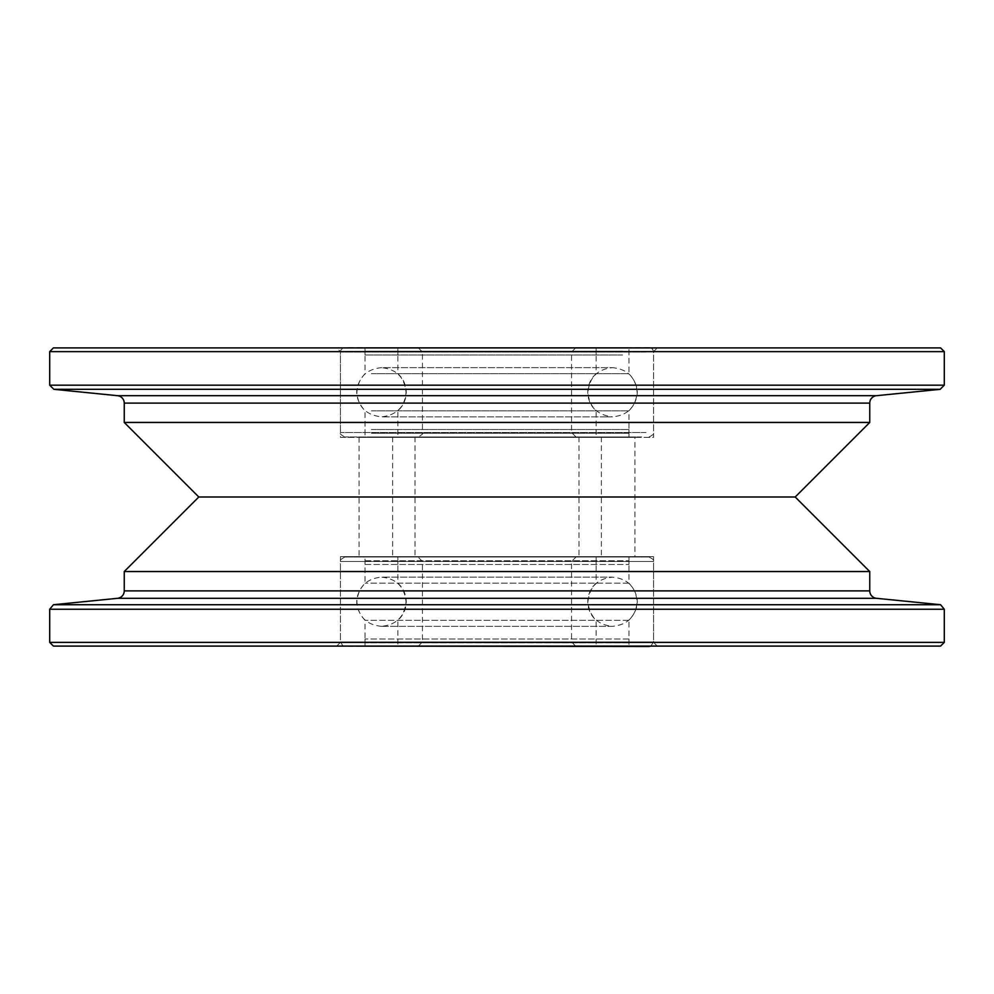 <?xml version="1.0" encoding="UTF-8"?>
<svg xmlns="http://www.w3.org/2000/svg" width="994" height="994" viewBox="0 0 994 994"><rect width="100%" height="100%" fill="white"/><g stroke="black" fill="none" stroke-linecap="round" stroke-linejoin="round"><path stroke-width="0.75" stroke-dasharray="4.97 3.73" d="M657.282 347.9L653.555 351.627L653.555 437.36L340.445 437.36L340.445 351.627L653.555 351.627L340.445 351.627L336.717 347.9L657.282 347.9L336.717 347.9M340.445 556.64L653.555 556.64L340.445 556.64L340.445 642.372L653.555 642.372L657.282 646.1L336.717 646.1L657.282 646.1M653.555 556.64L653.555 642.372L340.445 642.372L336.717 646.1M634.918 437.36L359.082 437.36L634.918 437.36L634.918 556.64L359.082 556.64L634.918 556.64M359.082 437.36L359.082 556.64M340.445 437.36L653.555 437.36M124.25 571.55L869.75 571.55M198.8 497L795.2 497M124.25 422.45L869.75 422.45M53.838 389.313L940.162 389.313M49.7 351.627L944.3 351.627M944.3 385.175L49.7 385.175M940.572 347.9L53.427 347.9M53.427 646.1L940.572 646.1M49.7 609.26L944.3 609.26M944.3 642.372L49.7 642.372M940.585 604.725L53.415 604.725M397.911 583.155L596.151 583.155L397.911 583.155M397.911 646.473L596.151 646.473L397.911 646.473M397.911 620.331L596.151 620.331L397.911 620.331M418.027 646.473L576.023 646.473L418.027 646.473M418.027 557.013L576.023 557.013L418.027 557.013M397.911 557.013L596.151 557.013L397.911 557.013M628.867 620.331L365.046 620.331L628.867 620.331M628.867 646.473L365.046 646.473L628.867 646.473M345.017 557.013L649.082 557.013L345.017 557.013M628.867 557.013L365.046 557.013L628.867 557.013M628.867 583.155L365.046 583.155L628.867 583.155M648.983 646.473L344.918 646.473M596.089 560.74L397.848 560.74L596.089 560.74M596.089 564.468L397.848 564.468L596.089 564.468M365.133 564.468L628.953 564.468L365.133 564.468M365.133 560.74L628.953 560.74L365.133 560.74M397.911 642.745L596.151 642.745L397.911 642.745M397.911 639.018L596.151 639.018L397.911 639.018M628.867 639.018L365.046 639.018L628.867 639.018M628.867 642.745L365.046 642.745L628.867 642.745M591.393 373.669L397.848 373.669L591.393 373.669M591.393 436.987L397.848 436.987L591.393 436.987M591.393 410.845L397.848 410.845L591.393 410.845M572.221 436.987L417.977 436.987L572.221 436.987M572.221 347.527L417.977 347.527L572.221 347.527M591.393 347.527L397.848 347.527L591.393 347.527M371.383 410.845L628.953 410.845L371.383 410.845M371.383 436.987L628.953 436.987L371.383 436.987M641.776 436.987L344.918 436.987L641.776 436.987M649.082 347.527L344.918 347.527M371.383 347.527L628.953 347.527L371.383 347.527M371.383 373.669L628.953 373.669L371.383 373.669M402.607 351.255L596.151 351.255L402.607 351.255M402.607 354.982L596.151 354.982L402.607 354.982M622.617 354.982L365.046 354.982L622.617 354.982M622.617 351.255L365.046 351.255L622.617 351.255M591.393 433.26L397.848 433.26L591.393 433.26M591.393 429.532L397.848 429.532L591.393 429.532M371.383 429.532L628.953 429.532L371.383 429.532M371.383 433.26L628.953 433.26L371.383 433.26M417.145 557.013L579.005 557.013L417.145 557.013M417.145 436.987L579.005 436.987L417.145 436.987M598.624 436.987L392.63 436.987L598.624 436.987M598.624 557.013L392.63 557.013L598.624 557.013M869.75 590.896L124.25 590.896M117.54 598.313L876.459 598.313M876.459 395.687L117.54 395.687M124.25 403.104L869.75 403.104M422.5 642L571.55 642L422.5 642M571.5 561.486L422.45 561.486L571.5 561.486M340.544 642L653.555 642L340.544 642M340.544 561.486L653.555 561.486L340.544 561.486M567.972 432.514L422.45 432.514L567.972 432.514M426.028 352L571.55 352L426.028 352M646.025 432.514L340.445 432.514L646.025 432.514M646.025 352L340.445 352L646.025 352M596.151 557.013L596.151 583.155C590.697 588.15 587.901 594.35 587.765 601.743C587.901 609.136 590.697 615.336 596.151 620.331L596.151 646.473M397.848 557.013L397.848 583.155C403.303 588.15 406.099 594.35 406.235 601.743C406.099 609.136 403.303 615.336 397.848 620.331L397.848 646.473M576.023 557.013L571.55 561.486L571.55 642L576.023 646.473M417.977 646.473L422.45 642L422.45 561.486L417.977 557.013M365.046 646.473L365.046 620.331C353.963 607.943 353.963 595.543 365.046 583.155L365.046 557.013M649.082 557.013C653.369 559.287 654.86 560.778 653.555 561.486L653.555 642L650.871 646.1M628.953 557.013L628.953 583.155C640.037 595.543 640.037 607.943 628.953 620.331L628.953 646.473M343.129 646.1L340.445 642L340.445 561.486C339.14 560.79 340.631 559.299 344.918 557.013M381.522 626.344L381.447 626.344C366.5 624.891 358.3 616.69 356.846 601.743C358.3 586.795 366.5 578.595 381.447 577.141L612.553 577.141C627.5 578.595 635.7 586.795 637.154 601.743C635.7 616.69 627.5 624.891 612.553 626.344L381.447 626.344C396.395 624.891 404.595 616.69 406.049 601.743C404.595 586.795 396.395 578.595 381.447 577.141L612.553 577.141C597.605 578.595 589.405 586.795 587.951 601.743C589.405 616.69 597.605 624.891 612.553 626.344L381.522 626.344M397.848 564.468L397.848 560.74M628.953 564.468L628.953 560.74M365.046 564.468L365.046 560.74M596.151 564.468L596.151 560.74M397.848 639.018L397.848 642.745M628.953 639.018L628.953 642.745M365.046 639.018L365.046 642.745M596.151 639.018L596.151 642.745M397.848 347.527L397.848 373.669C403.303 378.664 406.099 384.864 406.235 392.257C406.099 399.65 403.303 405.85 397.848 410.845L397.848 436.987M596.151 347.527L596.151 373.669C590.697 378.664 587.901 384.864 587.765 392.257C587.901 399.65 590.697 405.85 596.151 410.845L596.151 436.987M417.977 347.527L422.45 352L422.45 432.514C423.717 433.272 422.226 434.763 417.977 436.987M576.023 436.987L571.55 432.514L571.55 352L576.023 347.527M628.953 436.987L628.953 410.845C640.037 398.457 640.037 386.057 628.953 373.669L628.953 347.527M343.129 347.9L341.004 349.851L340.445 352L340.445 432.514C339.165 433.247 340.656 434.738 344.918 436.987M365.046 347.527L365.046 373.669C353.963 386.057 353.963 398.457 365.046 410.845L365.046 436.987M649.082 436.987C653.331 434.763 654.822 433.272 653.555 432.514L653.555 352L652.698 349.366L650.871 347.9M606.999 416.859L612.553 416.859C627.5 415.405 635.7 407.205 637.154 392.257C635.7 377.31 627.5 369.109 612.553 367.656L381.447 367.656C366.5 369.109 358.3 377.31 356.846 392.257C358.026 406.919 366.227 415.119 381.447 416.859L612.553 416.859C597.332 415.119 589.131 406.919 587.951 392.257C589.405 377.31 597.605 369.109 612.553 367.656L381.447 367.656C396.395 369.109 404.595 377.31 406.049 392.257C404.869 406.919 396.668 415.119 381.447 416.859L606.999 416.859M596.151 354.982L596.151 351.255M365.046 354.982L365.046 351.255M628.953 354.982L628.953 351.255M397.848 354.982L397.848 351.255M596.151 429.532L596.151 433.26M365.046 429.532L365.046 433.26M628.953 429.532L628.953 433.26M397.848 429.532L397.848 433.26M579.005 436.987L579.005 557.013M392.63 436.987L392.63 557.013M601.37 436.987L601.37 557.013M414.995 436.987L414.995 557.013"/><path stroke-width="1.49" d="M124.25 403.104A7.455 7.455 0 0 0 117.54 395.687L876.459 395.687A7.455 7.455 0 0 0 869.75 403.104L124.25 403.104L124.25 422.45L198.8 497L795.2 497L869.75 571.55L869.75 590.896A7.455 7.455 0 0 0 876.459 598.313L117.54 598.313L53.415 604.725L940.585 604.725L944.3 609.26L49.7 609.26L49.7 642.372L944.3 642.372L940.572 646.1L53.427 646.1L49.7 642.372M53.415 604.725L49.7 609.26M940.162 389.313L53.838 389.313L49.7 385.175L944.3 385.175L940.162 389.313L876.459 395.687M49.7 351.627L53.427 347.9L940.572 347.9L944.3 351.627L49.7 351.627L49.7 385.175M117.54 598.313A7.455 7.455 0 0 0 124.25 590.896L869.75 590.896M876.459 598.313L940.585 604.725M944.3 609.26L944.3 642.372M944.3 351.627L944.3 385.175M117.54 395.687L53.838 389.313M869.75 403.104L869.75 422.45L124.25 422.45M795.2 497L869.75 422.45M198.8 497L124.25 571.55L124.25 590.896M869.75 571.55L124.25 571.55M343.129 646.1L648.983 646.473M343.129 347.9L650.871 347.9M650.871 646.1L649.082 646.473"/></g></svg>
